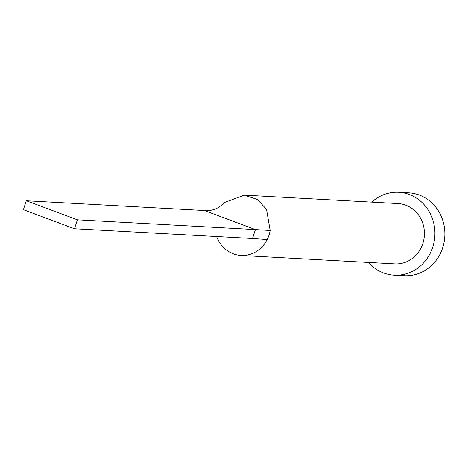 <?xml version="1.0" encoding="UTF-8"?>
<svg xmlns="http://www.w3.org/2000/svg" width="468" height="468" viewBox="0 0 468 468"><rect width="100%" height="100%" fill="white"/><g stroke="black" fill="none" stroke-linecap="round" stroke-linejoin="round"><path stroke-width="0.7" d="M216.614 236.533A30.198 27.957 -86.9 0 0 241.002 255.446A30.198 27.957 -86.9 0 0 267.199 239.546A30.198 27.957 -86.9 0 0 269.024 235.129A30.198 27.957 -86.9 0 0 270.171 230.455L266.526 209.342L257.347 199.467L244.314 195.144L224.5 202.498C222.084 204.224 218.106 210.068 207.675 210.653L204.335 210.53L255.417 229.577L270.171 230.455M241.002 255.446L394.811 263.882A30.198 27.957 -86.9 0 0 422.832 243.559A30.198 27.957 -86.9 0 0 398.122 203.574L244.314 195.138M368.468 262.437A41.523 38.446 -86.9 0 0 394.191 275.19A41.523 38.446 -86.9 0 0 432.719 247.244A41.523 38.446 -86.9 0 0 398.742 192.266A41.523 38.446 -86.9 0 0 371.773 202.129M394.191 275.19L404.165 275.734A41.523 38.446 -86.9 0 0 442.687 247.794A41.523 38.446 -86.9 0 0 408.71 192.81L398.742 192.266M267.199 239.546L252.498 238.499L255.417 229.577L77.395 219.82L26.313 200.766L204.335 210.53M26.313 200.766L23.4 209.687L74.482 228.741L252.498 238.499M74.482 228.741L77.395 219.82"/></g></svg>

